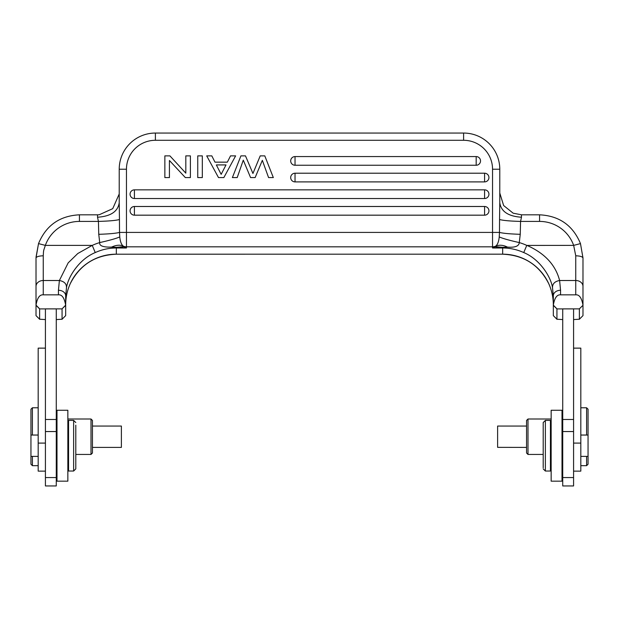 <?xml version="1.0" encoding="UTF-8"?>
<svg xmlns="http://www.w3.org/2000/svg" width="619" height="619" viewBox="0 0 619 619"><rect width="100%" height="100%" fill="white"/><g stroke="black" fill="none" stroke-linecap="round" stroke-linejoin="round"><path stroke-width="0.93" d="M75.804 425.183L75.804 468.869L75.804 425.183M73.638 420.394L68.57 420.394L68.57 471.036L73.638 471.036L73.638 420.394L75.804 422.56M56.275 431.544L56.275 308.881L45.419 308.881L45.419 485.946L56.275 485.946L56.275 431.544L45.419 431.544M30.95 409.229L30.95 435.041L30.95 409.229L32.397 407.782L32.397 435.041M32.397 456.389L32.397 465.666L38.185 465.666M30.95 464.111L30.95 456.389L30.95 464.111M38.185 435.041L30.95 435.041L30.95 456.389L38.185 456.389M45.419 348.133L38.185 348.133L38.185 471.129L45.419 471.129M121.386 447.398L121.386 426.05L92.448 426.05L92.448 447.398L121.386 447.398M92.448 426.05L92.448 420.448L91.001 419.001L91.001 454.447L92.448 453L92.448 447.398M92.448 420.448L92.448 453M264.793 155.872L260.22 155.872L252.931 173.482L245.488 155.872L240.915 155.872L232.38 177.583L237.201 177.583L243.282 160.166L250.571 177.583L255.144 177.583L262.34 160.336L268.576 177.583L273.327 177.583L264.793 155.872M484.592 215.172A4.341 4.341 0 0 0 488.933 210.831A4.341 4.341 0 0 0 484.592 206.491L134.408 206.491A4.341 4.341 0 0 0 130.067 210.831A4.341 4.341 0 0 0 134.408 215.172L484.592 215.172L484.592 206.491M484.592 198.529A4.341 4.341 0 0 0 488.933 194.188A4.341 4.341 0 0 0 484.592 189.847L134.408 189.847A4.341 4.341 0 0 0 130.067 194.188A4.341 4.341 0 0 0 134.408 198.529L484.592 198.529L484.592 189.847M484.592 181.893A4.341 4.341 0 0 0 488.933 177.552A4.341 4.341 0 0 0 484.592 173.212L295.031 173.212A4.341 4.341 0 0 0 290.69 177.552A4.341 4.341 0 0 0 295.031 181.893L484.592 181.893L484.592 173.212M295.031 156.568A4.341 4.341 0 0 0 290.69 160.909A4.341 4.341 0 0 0 295.031 165.25L476.181 165.25A4.341 4.341 0 0 0 480.522 160.909A4.341 4.341 0 0 0 476.181 156.568L295.031 156.568L295.031 165.25M185.816 155.872L190.389 155.872L190.389 177.583L185.336 177.583L169.428 160.483L169.428 177.583L164.855 177.583L164.855 155.872L169.908 155.872L185.816 173.158L185.816 155.872M197.747 155.872L202.32 155.872L202.32 177.583L197.747 177.583L197.747 155.872M225.997 164.925L216.341 164.925L221.161 174.341L225.997 164.925M227.351 162.155L230.523 155.872L235.622 155.872L223.846 177.583L218.492 177.583L206.715 155.872L211.814 155.872L214.986 162.155L227.351 162.155M499.548 219.528C503.224 220.511 510.226 221.145 520.564 221.416L521.484 217.223C508.315 216.356 501.081 211.536 499.781 202.761L499.548 219.528M543.196 467.794L543.196 422.56L543.196 467.794M545.362 471.036L550.43 471.036L550.43 420.394L545.362 420.394L545.362 471.036L543.196 468.869M588.05 464.219L588.05 456.389L588.05 464.219L586.603 465.666L586.603 456.389M586.603 435.041L586.603 407.782L580.815 407.782M588.05 409.337L588.05 435.041L588.05 409.337M580.815 456.389L588.05 456.389L588.05 435.041L580.815 435.041M573.581 471.129L580.815 471.129L580.815 348.133L573.581 348.133M562.725 308.881L562.725 485.946L573.581 485.946L573.581 308.881L562.725 308.881M497.614 447.351L526.552 447.398L526.552 426.05L497.614 426.05L497.614 447.351M526.552 447.398L526.552 453L527.999 454.447L527.999 419.001L526.552 420.448L526.552 426.05M526.552 453L526.552 420.448M556.938 308.904L553.324 305.299L553.324 315.628L556.938 319.234M556.938 319.334L556.938 308.796M562.725 319.582L556.953 319.218L555.011 317.315M579.353 319.218L573.581 319.582M579.369 319.234L582.982 315.628L582.982 305.299L579.345 308.858M579.369 308.796L579.369 319.334M582.982 257.922L580.475 243.584C572.915 225.409 559.282 215.814 539.575 214.816L539.575 221.416A36.173 36.041 180 0 1 573.658 245.387L575.747 255.786C580.057 255.941 582.471 256.668 582.982 257.968L580.483 243.6L573.658 245.387L526.962 245.426C549.571 255.307 556.883 269.954 559.615 280.508L560.559 290.272A7.235 5.517 180 0 0 553.324 295.789L553.324 315.628M556.922 308.912L579.353 308.866L582.974 305.291L582.982 257.968M582.974 305.144C581.674 297.901 579.268 294.466 575.747 294.845L575.747 280.508L559.615 280.508C554.833 281.351 552.457 283.742 552.496 287.68L553.324 295.789L553.324 304.958C553.332 297.623 551.823 290.566 548.798 283.781A50.642 50.456 180 0 0 502.674 254.177L502.674 247.329L507.441 247.105C515.047 247.685 518.993 246.176 519.279 242.578L520.246 234.307C510.033 233.982 503.108 233.348 499.479 232.411L499.556 219.528M575.747 294.845L560.559 294.845C556.953 294.512 554.547 297.94 553.332 305.144L556.953 308.866M553.332 305.136L553.324 295.789M582.982 264.267L582.982 315.628M499.781 193.02L503.634 205.531L513.166 213.191L521.484 214.816L521.484 217.223M499.781 202.761L499.781 169.227A36.173 36.173 0 0 0 463.608 133.054A36.173 36.173 0 0 1 499.781 169.227L492.546 169.227A28.938 28.938 0 0 0 463.608 140.289L155.392 140.289A28.938 28.938 0 0 0 126.454 169.227L119.219 169.227A36.173 36.173 0 0 1 155.392 133.054A36.173 36.173 0 0 0 119.219 169.227L119.219 193.043M155.392 140.289L155.392 133.054L463.608 133.054L463.608 140.289M119.521 232.411L119.444 219.528C116.016 220.472 109.014 221.099 98.436 221.416L79.425 221.416A36.173 36.041 180 0 0 45.342 245.387L92.239 245.387L95.249 252.567C78.907 259.276 67.866 277.436 66.504 287.68C66.589 283.788 64.214 281.397 59.385 280.508L68.167 262.882L77.77 253.527L92.239 245.387A57.884 57.66 -0 0 1 99.721 242.578L98.754 234.307L98.436 221.416L97.516 217.223C110.685 216.356 117.92 211.536 119.219 202.761L119.452 219.528M119.529 232.411L126.454 232.411L126.454 247.995L116.326 247.321L123.924 246.656L123.173 246.053C121.339 244.49 120.21 241.449 119.769 236.93L119.529 232.411C115.954 233.348 109.029 233.982 98.754 234.307M119.769 236.93C116.093 238.539 109.416 240.42 99.721 242.578C99.133 245.813 103.087 247.321 111.559 247.105L116.326 247.321L116.326 247.995A50.642 50.456 -0 0 0 95.249 252.567M126.454 169.227L126.454 232.411L499.471 232.411L499.231 236.938C502.86 238.524 509.545 240.404 519.279 242.578A57.884 57.66 -0 0 1 526.761 245.387L526.962 245.426M526.761 245.387L523.751 252.567C540.093 259.276 551.134 277.428 552.496 287.68M39.631 319.234L36.018 315.628L36.018 280.802M119.219 193.956L112.735 208.657L99.233 214.747L97.516 214.816L97.516 217.223M43.253 255.786L43.253 280.508A7.235 5.873 180 0 0 36.018 286.38L36.018 257.968C36.529 256.668 38.943 255.941 43.253 255.786C43.647 249.349 43.322 251.701 45.342 245.387L38.517 243.607L36.018 257.922M62.062 319.234L65.676 315.628L65.676 304.958C65.668 297.623 67.177 290.566 70.202 283.781A50.642 50.456 180 0 1 116.326 254.177L116.326 247.995L126.454 247.995L123.901 246.641M499.231 236.938C498.782 241.456 497.645 244.49 495.827 246.045A7.235 7.211 180 0 1 492.546 246.826L126.454 246.826A7.235 7.211 180 0 1 123.173 246.045C119.916 244.675 116.039 245.023 111.559 247.113M495.107 246.641L492.546 247.995L502.674 247.321L495.084 246.672L495.827 246.053C499.518 244.698 503.386 245.054 507.441 247.105M70.195 283.812L70.202 283.796C79.758 264.963 95.133 255.098 116.326 254.2L502.674 254.177L116.326 254.2M63.989 317.315L62.07 319.218L56.275 319.582M45.419 319.582L39.647 319.218M70.202 283.796C67.169 290.605 65.66 297.662 65.676 304.958L65.676 295.789A7.235 5.517 180 0 0 58.441 290.272L59.385 280.508L43.253 280.508L43.253 294.845L58.441 294.845C61.962 294.466 64.368 297.901 65.668 305.144L62.047 308.866L39.616 308.912L36.018 305.299L36.018 315.628M39.631 319.334L39.631 308.796M43.253 294.845C39.647 294.512 37.241 297.94 36.026 305.144L36.018 286.38L36.018 305.275M65.676 315.628L65.676 295.789L66.504 287.68M65.676 305.299L62.039 308.858M62.062 308.796L62.062 319.334M36.026 305.144L39.647 308.866M551.15 410.258L551.15 481.164L562.006 481.164L562.006 410.258L551.15 410.258M67.85 481.164L67.85 410.258L56.994 410.258L56.994 481.164L67.85 481.164M56.275 419.481L45.419 419.481M38.185 443.096L45.419 443.096M134.408 206.491L134.408 215.172M134.408 189.847L134.408 198.529M295.031 173.212L295.031 181.893M476.181 165.25L476.181 156.568M573.581 443.096L580.815 443.096M573.581 419.481L562.725 419.481M573.581 431.544L562.725 431.544M582.982 286.38A7.235 5.873 0 0 0 575.747 280.508L575.747 255.786M560.559 290.272L560.559 294.845M539.575 221.416L520.564 221.416L520.246 234.307M523.751 252.567A50.642 50.456 -0 0 0 502.674 247.995L492.546 247.995L492.546 169.227M36.026 257.195L38.525 243.584C46.085 225.409 59.718 215.814 79.425 214.816L79.425 221.416M58.441 294.845L58.441 290.272M75.804 468.869L73.638 471.036M67.85 463.074L68.57 463.074M67.85 428.348L68.57 428.348M56.275 429.795L56.994 429.075M56.275 461.627L56.994 462.354M45.419 477.551L56.275 477.551M30.95 464.219L32.397 465.666M32.397 407.782L38.185 407.782M56.275 419.001L56.994 419.001M67.85 419.001L91.001 419.001M75.804 454.447L91.001 454.447M543.196 422.56L545.362 420.394M551.15 428.348L550.43 428.348M551.15 463.074L550.43 463.074M562.725 461.627L562.006 462.354M562.725 429.795L562.006 429.075M588.05 409.229L586.603 407.782M586.603 465.666L580.815 465.666M573.581 477.551L562.725 477.551M562.725 419.001L562.006 419.001M551.15 419.001L527.999 419.001M543.196 454.447L527.999 454.447M580.746 317.857L581.295 317.315M553.324 304.958C553.34 297.662 551.831 290.605 548.798 283.796C539.242 264.963 523.867 255.098 502.674 254.2M521.484 214.816L539.575 214.816M119.219 193.221L119.219 202.761M79.425 214.816L97.516 214.816M38.254 317.857L37.705 317.315"/></g></svg>
